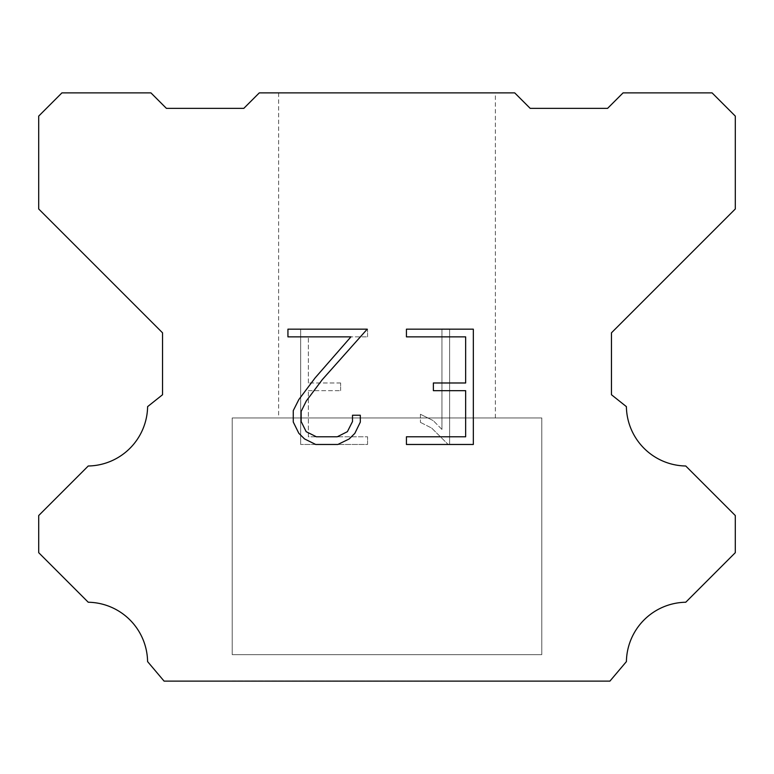 <?xml version="1.0" encoding="UTF-8"?>
<svg xmlns="http://www.w3.org/2000/svg" width="774" height="774" viewBox="0 0 774 774"><rect width="100%" height="100%" fill="white"/><g stroke="black" fill="none" stroke-linecap="round" stroke-linejoin="round"><path stroke-width="0.58" stroke-dasharray="3.87 2.9" d="M495.36 92.88L278.64 92.88L278.64 417.96L495.36 417.96L278.64 417.96L495.36 417.96L495.36 92.88L278.64 92.88L278.64 417.96L495.36 417.96L278.64 417.96L495.36 417.96L495.36 92.88L278.64 92.88L278.64 417.96L495.36 417.96L278.64 417.96L495.36 417.96L495.36 92.88L278.64 92.88L278.64 417.96L495.36 417.96L278.64 417.96L495.36 417.96L495.36 92.88L278.64 92.88L278.64 417.96L495.36 417.96L278.64 417.96L495.36 417.96L495.36 92.88L278.64 92.88L278.64 417.96L495.36 417.96L278.64 417.96L495.36 417.96L495.36 92.88L278.64 92.88L278.64 417.96L495.36 417.96L278.64 417.96L495.36 417.96L495.36 92.88L278.64 92.88L278.64 417.96L495.36 417.96L278.64 417.96L495.36 417.96L495.36 92.88L278.64 92.88L278.64 417.96L495.36 417.96L278.64 417.96L495.36 417.96L495.36 92.88L278.64 92.88L278.64 417.96L495.36 417.96L278.64 417.96L495.36 417.96L495.36 92.88L278.64 92.88L278.64 417.96L495.36 417.96L278.64 417.96L495.36 417.96L495.36 92.88L278.64 92.88L278.64 417.96L495.36 417.96L278.64 417.96L495.36 417.96L495.36 92.88L278.64 92.88L278.64 417.96L495.36 417.96L278.64 417.96L495.36 417.96L495.36 92.88L278.64 92.88L278.64 417.96L495.36 417.96L278.64 417.96L495.36 417.96L495.36 92.88L278.64 92.88L278.64 417.96L495.36 417.96L278.64 417.96L495.36 417.96L495.36 92.88L278.64 92.88L278.64 417.96L495.36 417.96L278.64 417.96L495.36 417.96L495.36 92.88L278.64 92.88L278.64 417.96L495.36 417.96L495.36 92.88L278.64 92.88L278.64 417.96L495.36 417.96L495.36 92.88L278.64 92.88L278.64 417.96L495.36 417.96L495.36 92.88L278.64 92.88L278.64 417.96L495.36 417.96L495.36 92.88L278.64 92.88L278.64 417.96L495.36 417.96L495.36 92.88L278.64 92.88L278.64 417.96L495.36 417.96L495.36 92.88L278.64 92.88L278.64 417.96L495.36 417.96L495.36 92.88L278.64 92.88L278.64 417.96L495.36 417.96L495.36 92.88L278.64 92.88L278.64 417.96L495.36 417.96L495.36 92.88L278.64 92.88L278.64 417.96L495.36 417.96L495.36 92.88L278.64 92.88L278.64 417.96L495.36 417.96L495.36 92.88L278.64 92.88L278.64 417.96L495.36 417.96L495.36 92.88L278.64 92.88L278.64 417.96L495.36 417.96L495.36 92.88L278.64 92.88L278.64 417.96L495.36 417.96L495.36 92.88L278.64 92.88L278.64 417.96L495.36 417.96L495.36 92.88L278.64 92.88L278.64 417.96L495.36 417.96L495.36 92.88L278.64 92.88L495.36 92.88M232.2 680.965L541.8 681.12L232.2 680.965M541.8 417.96L232.2 417.96L232.2 654.649L541.8 654.649L232.2 654.649L541.8 654.649L541.8 417.96L232.2 417.96L232.2 654.649L541.8 654.649L232.2 654.649L541.8 654.649L541.8 417.96L232.2 417.96L232.2 654.649L541.8 654.649L232.2 654.649L541.8 654.649L541.8 417.96L232.2 417.96L232.2 654.649L541.8 654.649L232.2 654.649L541.8 654.649L541.8 417.96L232.2 417.96L232.2 654.649L541.8 654.649L232.2 654.649L541.8 654.649L541.8 417.96L232.2 417.96L232.2 654.649L541.8 654.649L232.2 654.649L541.8 654.649L541.8 417.96L232.2 417.96L232.2 654.649L541.8 654.649L232.2 654.649L541.8 654.649L541.8 417.96L232.2 417.96L232.2 654.649L541.8 654.649L232.2 654.649L541.8 654.649L541.8 417.96L232.2 417.96L232.2 654.649L541.8 654.649L232.2 654.649L541.8 654.649L541.8 417.96L232.2 417.96L232.2 654.649L541.8 654.649L232.2 654.649L541.8 654.649L541.8 417.96L232.2 417.96L232.2 654.649L541.8 654.649L232.2 654.649L541.8 654.649L541.8 417.96L232.2 417.96L232.2 654.649L541.8 654.649L232.2 654.649L541.8 654.649L541.8 417.96L232.2 417.96L232.2 654.649L541.8 654.649L232.2 654.649L541.8 654.649L541.8 417.96L232.2 417.96L232.2 654.649L541.8 654.649L232.2 654.649L541.8 654.649L541.8 417.96L232.2 417.96L232.2 654.649L541.8 654.649L232.2 654.649L541.8 654.649L541.8 417.96L232.2 417.96L232.2 654.649L541.8 654.649L232.2 654.649L541.8 654.649L541.8 417.96L232.2 417.96L232.2 654.649L541.8 654.649L541.8 417.96L232.2 417.96L232.2 654.649L541.8 654.649L541.8 417.96L232.2 417.96L232.2 654.649L541.8 654.649L541.8 417.96L232.2 417.96L232.2 654.649L541.8 654.649L541.8 417.96L232.2 417.96L232.2 654.649L541.8 654.649L541.8 417.96L232.2 417.96L232.2 654.649L541.8 654.649L541.8 417.96L232.2 417.96L232.2 654.649L541.8 654.649L541.8 417.96L232.2 417.96L232.2 654.649L541.8 654.649L541.8 417.96L232.2 417.96L232.2 654.649L541.8 654.649L541.8 417.96L232.2 417.96L232.2 654.649L541.8 654.649L541.8 417.96L232.2 417.96L232.2 654.649L541.8 654.649L541.8 417.96L232.2 417.96L232.2 654.649L541.8 654.649L541.8 417.96L232.2 417.96L232.2 654.649L541.8 654.649L541.8 417.96L232.2 417.96L232.2 654.649L541.8 654.649L541.8 417.96L232.2 417.96L232.2 654.649L541.8 654.649L541.8 417.96L232.2 417.96L232.2 654.649L541.8 654.649L541.8 417.96L232.2 417.96L541.8 417.96M465.648 390.667L465.648 436.788L406.427 436.788L406.427 444.469L473.33 444.469L473.33 329.173L406.427 329.173L406.427 336.864L465.648 336.864L465.648 382.985L433.372 382.985L433.372 390.667L465.648 390.667M360.307 422.149L360.307 415.232L352.499 415.232L352.499 421.549L347.391 431.669L337.261 436.788L316.392 436.788L306.185 431.689L301.154 421.549L301.154 411.429L306.33 400.913L322.323 379.599L367.205 329.173L287.938 329.173L287.938 336.864L350.922 336.864L315.115 377.906L298.822 399.587L293.269 410.617L293.269 422.033L298.822 433.285L304.53 438.916L315.715 444.469L337.861 444.469L349.122 438.993L354.821 433.401L360.307 422.149M308.352 436.788L308.352 390.667L308.352 436.788L367.573 436.788L308.352 436.788M308.352 390.667L340.628 390.667L308.352 390.667M340.628 390.667L340.628 382.985L340.628 390.667M340.628 382.985L308.352 382.985L340.628 382.985M308.352 382.985L308.352 336.864L308.352 382.985M308.352 336.864L367.573 336.864L308.352 336.864M367.573 336.864L367.573 329.173L367.573 336.864M367.573 444.469L367.573 436.788L367.573 444.469L300.67 444.469L367.573 444.469M300.67 329.173L300.67 444.469L300.67 329.173L367.573 329.173L300.67 329.173M420.398 414.264L420.398 422.362L420.398 414.264L433.159 420.563L420.398 414.264M420.398 422.362L431.66 428.061L420.398 422.362M431.66 428.061L448.011 444.324L431.66 428.061M448.011 444.324L449.626 444.324L448.011 444.324M449.626 444.324L449.626 329.027L449.626 444.324M441.944 429.415L433.159 420.563L441.944 429.415L441.944 329.027L441.944 429.415M449.626 329.027L441.944 329.027L449.626 329.027M514.71 92.88L259.29 92.88L243.81 108.36L166.41 108.36L150.93 92.88L61.92 92.88L38.7 116.1L38.7 208.98L162.54 332.82L162.54 394.74L147.611 406.631A60.401 60.401 0 0 1 88.246 465.996L38.71 515.532L38.71 552.684L88.246 602.24A60.343 60.343 0 0 1 147.592 661.596L164.088 681.12L609.912 681.12L626.408 661.596A60.372 60.372 0 0 1 685.754 602.24L735.29 552.684L735.29 515.532L685.754 465.996A60.372 60.372 0 0 1 626.389 406.631L611.46 394.74L611.46 332.82L735.3 208.98L735.3 116.1L712.08 92.88L623.07 92.88L607.59 108.36L530.19 108.36L514.71 92.88M541.8 681.12L232.2 681.12L541.8 681.12"/><path stroke-width="1.16" d="M465.648 436.788L465.648 390.667L433.372 390.667L433.372 382.985L465.648 382.985L465.648 336.864L406.427 336.864L406.427 329.173L473.33 329.173L473.33 444.469L406.427 444.469L406.427 436.788L465.648 436.788M360.307 415.232L360.307 422.149L354.821 433.401L349.122 438.993L337.861 444.469L315.715 444.469L304.53 438.916L298.822 433.285L293.269 422.033L293.269 410.617L298.822 399.587L315.115 377.906L350.922 336.864L287.938 336.864L287.938 329.173L367.205 329.173L322.323 379.599L306.33 400.913L301.154 411.429L301.154 421.549L306.185 431.689L316.392 436.788L337.261 436.788L347.391 431.669L352.499 421.549L352.499 415.232L360.307 415.232M259.29 92.88L514.71 92.88L530.19 108.36L607.59 108.36L623.07 92.88L712.08 92.88L735.3 116.1L735.3 208.98L611.46 332.82L611.46 394.74L626.389 406.631A60.372 60.372 0 0 0 685.754 465.996L735.29 515.532L735.29 552.684L685.754 602.24A60.372 60.372 0 0 0 626.408 661.596L609.912 681.12L164.088 681.12L147.592 661.596A60.343 60.343 0 0 0 88.246 602.24L38.71 552.684L38.71 515.532L88.246 465.996A60.401 60.401 0 0 0 147.611 406.631L162.54 394.74L162.54 332.82L38.7 208.98L38.7 116.1L61.92 92.88L150.93 92.88L166.41 108.36L243.81 108.36L259.29 92.88"/></g></svg>

